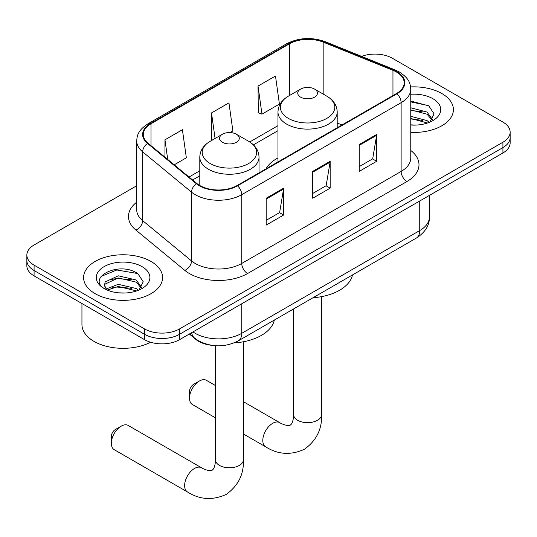 <?xml version="1.0" encoding="UTF-8"?>
<svg xmlns="http://www.w3.org/2000/svg" width="537" height="537" viewBox="0 0 537 537"><rect width="100%" height="100%" fill="white"/><g stroke="black" fill="none" stroke-linecap="round" stroke-linejoin="round"><path stroke-width="0.81" d="M277.978 157.938A43.598 25.172 0 0 0 266.003 168.853M211.551 345.291A24.682 14.251 180 0 1 195.945 339.465L189.333 334.021M136.7 185.742L34.079 244.986A24.682 14.251 0 0 0 26.85 255.062L26.85 265.808A24.682 14.251 0 0 0 34.079 275.884L144.601 339.693A24.682 14.251 0 0 0 179.499 339.693L502.921 152.971A24.682 14.251 0 0 0 510.15 142.896L510.15 137.519A24.682 14.251 0 0 1 502.921 147.594A24.682 14.251 0 0 0 510.15 137.519L510.15 132.149A24.682 14.251 0 0 0 502.921 122.074L392.399 58.264A24.682 14.251 0 0 0 361.555 56.372M26.85 255.062A24.682 14.251 0 0 0 34.079 265.137L144.601 328.946A24.682 14.251 0 0 0 179.499 328.946L179.499 334.323L502.921 147.594L179.499 334.323A24.682 14.251 0 0 1 144.601 334.323A24.682 14.251 0 0 0 179.499 334.323L179.499 339.693M34.079 265.137L34.079 270.514L144.601 334.323L34.079 270.514A24.682 14.251 0 0 1 26.85 260.438A24.682 14.251 0 0 0 34.079 270.514L34.079 275.884M441.844 93.525A39.49 22.796 0 0 0 410.604 86.934A39.49 22.796 0 0 1 441.844 93.525A39.49 22.796 0 0 1 453.409 109.649A39.49 22.796 0 0 0 441.844 93.525M150.998 261.445A39.49 22.796 0 0 0 107.964 256.505A39.49 22.796 0 0 0 83.591 277.569A39.49 22.796 0 0 0 95.156 293.685A39.49 22.796 0 0 0 138.19 298.626A39.49 22.796 0 0 0 162.563 277.569A39.49 22.796 0 0 0 150.998 261.445A39.49 22.796 0 0 0 107.964 256.505A39.49 22.796 0 0 0 83.591 277.569A39.49 22.796 0 0 0 95.156 293.685A39.49 22.796 0 0 0 138.19 298.626A39.49 22.796 0 0 0 162.563 277.569A39.49 22.796 0 0 0 150.998 261.445M396.474 72.032A26.326 15.197 180 0 1 404.18 82.779A26.326 15.197 180 0 1 396.474 93.525L237.085 185.547A26.326 15.197 180 0 1 196.911 183.513L148.037 143.218A26.326 15.197 180 0 1 143.278 134.505A26.326 15.197 180 0 1 150.991 123.758L289.45 43.819A26.326 15.197 180 0 1 323.16 42.114L392.956 70.327A26.326 15.197 180 0 1 396.474 72.032M396.937 71.763A26.984 15.58 0 0 0 393.332 70.018L323.543 41.805A26.984 15.58 0 0 0 288.987 43.551L150.521 123.49A26.984 15.58 0 0 0 147.5 143.439L196.374 183.735A26.984 15.58 0 0 0 237.555 185.815L396.937 93.794A26.984 15.58 0 0 0 396.937 71.763M266.171 198.24L266.171 225.11L283.623 215.035L283.623 188.165L266.171 198.24M266.171 220.345L279.616 212.578L283.556 189.058A6.578 3.799 -120 0 0 283.623 188.165M279.495 212.652L283.623 215.035M359.246 144.507L359.246 171.377L376.692 161.301L376.692 134.431L359.246 144.507M359.246 166.604L372.685 158.845L376.625 135.324A6.578 3.799 -120 0 0 376.692 134.431M372.564 158.918L376.692 161.301M312.709 171.377L312.709 198.24L330.161 188.165L330.161 161.301L312.709 171.377M312.709 193.474L326.147 185.715L330.087 162.194A6.578 3.799 -120 0 0 330.161 161.301M326.033 185.782L330.161 188.165M410.765 132.37A39.49 22.796 0 0 0 453.409 109.649A39.49 22.796 0 0 1 410.765 132.37M179.499 328.946L502.921 142.224A24.682 14.251 0 0 0 510.15 132.149M258.029 86.074L261.969 114.146L279.421 104.071L275.481 75.999L258.029 86.074L258.31 112.777M174.216 164.805L186.346 157.804L182.412 129.732L164.96 139.808L164.96 157.173M230.051 132.572L232.883 130.934L228.943 102.862L211.497 112.938L211.773 139.64M212.551 139.935L211.497 139.539M211.497 112.938L215.075 138.472M261.969 114.146L258.029 112.669M164.96 139.808L167.712 159.442M410.765 124.846L415.665 125.101M410.765 116.321L427.069 120.61L429.244 122.355M410.765 118.449L427.459 123.013M410.765 107.789L427.069 112.085L432.406 119.462M410.765 109.917L427.069 114.213L431.99 120.013M410.765 125.02A26.816 15.486 0 0 0 432.889 120.597A26.816 15.486 0 0 0 432.889 98.701A26.816 15.486 0 0 0 410.765 94.27M429.875 122.094L434.077 113.844L428.768 105.836L410.765 101.043M410.765 101.876L428.405 105.594M410.765 110.4L422.465 111.864M410.765 118.932L422.465 120.395M189.507 398.132L189.507 391.419A5.759 3.323 -60 0 1 193.575 384.364L199.395 381.008A13.982 8.075 120 0 0 189.507 398.132A13.982 8.075 120 0 0 192.4 404.536L215.424 417.826M300.613 97.15A9.874 5.699 0 0 0 314.568 97.15A9.874 5.699 0 0 0 314.568 89.095L326.825 96.17A27.206 15.707 0 0 1 326.825 118.382A27.206 15.707 0 0 1 288.356 118.382A27.206 15.707 0 0 1 288.356 96.17C281.65 100.15 278.193 105.433 277.978 112.025A29.616 17.097 0 0 0 286.651 124.114A29.616 17.097 0 0 0 318.924 127.819A29.616 17.097 0 0 0 337.202 112.025C336.988 105.433 333.524 100.15 326.825 96.17L314.568 89.095A9.874 5.699 0 0 0 300.613 89.095A9.874 5.699 0 0 0 300.613 97.15M313.031 297.726A45.242 26.125 0 0 0 352.507 274.931M215.424 385.532L206.389 380.317A13.982 8.075 120 0 0 199.395 381.008L193.575 384.364M111.327 443.273L111.327 436.554A5.759 3.323 -60 0 1 115.401 429.499L121.214 426.143A13.982 8.075 120 0 0 111.327 443.273A13.982 8.075 120 0 0 114.227 449.67L187.514 491.986A13.982 8.075 -60 0 1 185.372 480.783A13.982 8.075 -60 0 1 194.508 468.459A13.982 8.075 -60 0 1 201.503 467.767C202.281 468.459 207.644 470.889 210.726 470.62L212.196 470.211L213.29 469.143C215.062 466.606 215.639 460.746 215.424 459.726A13.982 8.075 180 0 0 219.519 465.438A13.982 8.075 180 0 0 239.301 465.438A13.982 8.075 180 0 0 243.395 459.726C243.993 474.198 238.253 485.77 226.178 494.436C212.645 500.558 199.757 499.746 187.514 491.986M222.432 142.292A9.874 5.699 0 0 0 236.387 142.292A9.874 5.699 0 0 0 236.387 134.23L248.644 141.305A27.206 15.707 0 0 1 248.644 163.517A27.206 15.707 0 0 1 210.175 163.517A27.206 15.707 0 0 1 210.175 141.305C203.476 145.285 200.012 150.568 199.798 157.16A29.616 17.097 0 0 0 208.47 169.249A29.616 17.097 0 0 0 240.744 172.961A29.616 17.097 0 0 0 259.022 157.16C258.807 150.568 255.35 145.285 248.644 141.305L236.387 134.23A9.874 5.699 0 0 0 222.432 134.23A9.874 5.699 0 0 0 222.432 142.292M234.098 342.908A45.242 26.125 0 0 0 274.326 320.065M201.503 467.767L128.209 425.452A13.982 8.075 120 0 0 121.214 426.143L115.401 429.499M81.946 303.519L81.946 324.583A41.134 23.749 0 0 0 93.995 341.378A41.134 23.749 0 0 0 150.588 342.237M118.617 292.833L124.819 293.014M106.292 288.899L118.268 284.328L136.223 288.53L138.398 290.275M107.393 290.047L118.268 286.463L136.613 290.933M106.48 289.725L104.554 285.221A18.594 10.733 0 0 0 107.561 290.195M104.554 285.221L105.118 281.972L118.268 275.803L136.223 279.999L141.56 287.376M104.601 285.483L105.118 284.1L118.268 277.931L136.223 282.133L141.144 287.933M139.029 290.014L143.231 281.764L137.922 273.756C119.107 260.23 85.665 278.052 104.977 288.98L105.071 289.04M142.043 266.62A26.816 15.486 0 0 0 104.111 266.62A26.816 15.486 0 0 0 104.111 288.517A26.816 15.486 0 0 0 142.043 288.517A26.816 15.486 0 0 0 142.043 266.62M101.057 276.441L116.804 269.983L137.559 273.508M110.89 279.582L116.804 278.515L131.619 279.784M110.89 288.114L116.804 287.04L131.619 288.315M195.945 339.115L195.945 339.465M192.998 331.906A32.905 18.996 0 0 0 195.206 333.316A32.905 18.996 0 0 0 241.744 333.316L419.739 230.548A32.905 18.996 0 0 0 429.378 217.116C429.62 225.278 425.27 232.266 416.329 238.079L238.334 340.847A16.452 9.498 60 0 0 241.744 333.316L241.744 303.761M419.739 200.992L419.739 230.548A16.452 9.498 60 0 1 416.329 238.079M191.662 332.672A16.452 11.002 129.5 0 0 194.528 338.021L189.534 333.907M502.921 152.971L502.921 142.224M144.601 339.693L144.601 328.946M410.765 150.474A41.134 23.749 180 0 1 406.945 181.519L247.557 273.534A8.23 4.752 60 0 1 241.744 263.459L401.126 171.444A32.905 18.996 0 0 0 410.765 158.006L410.765 89.229A32.905 18.996 180 0 1 401.126 102.661A8.23 4.752 -120 0 0 396.937 93.794M247.557 273.534A41.134 23.749 180 0 1 189.393 273.534A41.134 23.749 180 0 1 184.782 270.366L135.908 230.071A41.134 23.749 180 0 1 136.7 202.201M195.206 263.459A32.905 18.996 0 0 0 241.744 263.459L241.744 194.683A32.905 18.996 180 0 1 191.521 192.145L142.647 151.85A32.905 18.996 180 0 1 136.7 140.949L136.7 209.732A32.905 18.996 0 0 0 142.647 220.626L191.521 260.922A32.905 18.996 0 0 0 195.206 263.459M410.765 89.229C410.234 83.571 409.711 78.872 399.421 72.025L395.098 69.931A8.23 3.853 112 0 0 393.332 70.018M395.098 69.931L325.301 41.711C311.675 36.892 298.74 37.59 286.503 43.812A8.23 4.752 60 0 1 288.987 43.551M150.521 123.49A8.23 4.752 -120 0 0 148.037 123.752C138.063 130.296 137.157 135.217 136.7 140.949M147.5 143.439A8.23 5.504 129.5 0 0 142.647 151.85L142.647 220.626A8.23 5.504 -50.5 0 1 135.908 230.071M325.301 41.711A8.23 3.853 112 0 0 323.543 41.805M196.374 183.735A8.23 5.504 129.5 0 0 191.521 192.145L191.521 260.922A8.23 5.504 -50.5 0 1 184.782 270.366M237.555 185.815A8.23 4.752 60 0 1 241.744 194.683L401.126 102.661L401.126 171.444A8.23 4.752 60 0 0 406.945 181.519M150.991 123.758L150.991 145.655M392.956 70.327L392.956 95.552M323.16 42.114L323.16 94.056M342.015 124.967L337.202 123.02M289.45 43.819L289.45 95.539M277.978 125.671L249.739 141.969M199.798 170.806L189.031 177.022M312.709 172.223L330.087 162.194M359.246 145.359L376.625 135.324M266.171 199.093L283.556 189.058M321.576 296.632L321.576 414.591A13.982 8.075 180 0 1 317.481 420.296A13.982 8.075 180 0 1 297.699 420.296A13.982 8.075 180 0 1 293.605 414.591C293.82 415.611 293.242 421.471 291.463 424.008L290.376 425.076L288.906 425.485C285.825 425.754 280.462 423.324 279.683 422.632L243.395 401.683M321.576 414.591C322.173 429.063 316.434 440.635 304.358 449.294C290.826 455.423 277.938 454.604 265.694 446.851A13.982 8.075 -60 0 1 263.553 435.648A13.982 8.075 -60 0 1 272.689 423.324A13.982 8.075 -60 0 1 279.683 422.632M238.334 340.847C225.097 347.499 211.853 347.499 198.616 340.847L194.528 338.021M429.378 217.116L429.378 195.428M286.503 43.812L148.037 123.752M277.978 130.679L253.424 144.849M199.798 175.814L192.608 179.969M265.694 446.851L243.395 433.977M337.202 127.746L337.202 112.025M277.978 161.939L277.978 112.025M300.613 89.095L288.356 96.17M293.605 308.936L293.605 414.591M243.395 341.767L243.395 459.726M259.022 172.88L259.022 157.16M199.798 185.507L199.798 157.16M222.432 134.23L210.175 141.305M215.424 345.727L215.424 459.726"/></g></svg>
